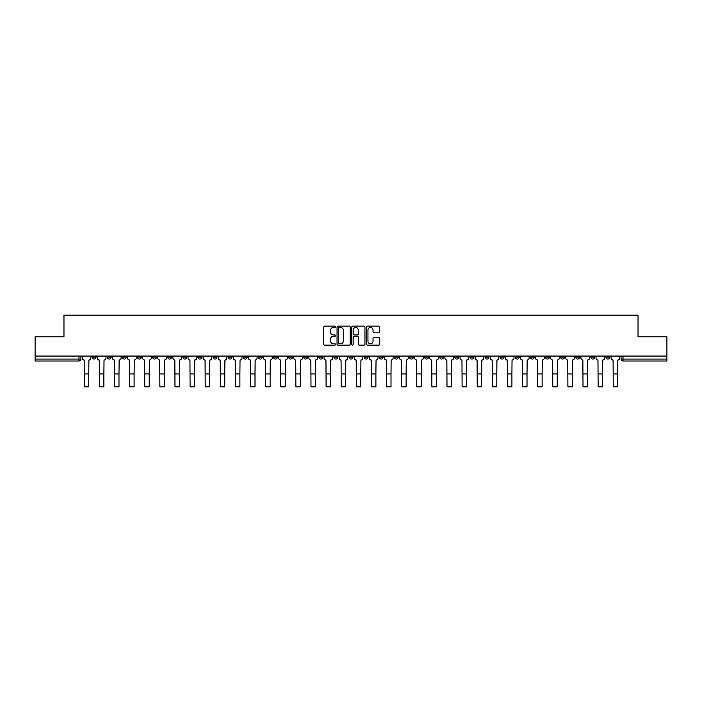 <?xml version="1.0" encoding="UTF-8"?>
<svg xmlns="http://www.w3.org/2000/svg" width="702" height="702" viewBox="0 0 702 702"><rect width="100%" height="100%" fill="white"/><g stroke="black" fill="none" stroke-linecap="round" stroke-linejoin="round"><path stroke-width="1.05" d="M335.503 326.781A0.667 0.667 0 0 0 334.836 326.114L324.736 326.114A0.948 0.948 0 0 0 323.78 327.062L323.78 344.182A0.948 0.948 0 0 0 324.736 345.13L334.836 345.13A0.667 0.667 0 0 0 335.503 344.463A0.667 0.667 0 0 0 334.836 343.796L333.529 343.796A3.045 3.045 0 0 1 330.484 340.76L330.484 339.329A3.045 3.045 0 0 1 333.529 336.284L334.836 336.284A0.667 0.667 0 0 0 335.503 335.617A0.667 0.667 0 0 0 334.836 334.959L333.529 334.959A3.045 3.045 0 0 1 330.484 331.914L330.484 330.484A3.045 3.045 0 0 1 333.529 327.448L334.836 327.448A0.667 0.667 0 0 0 335.503 326.781M590.856 356.063L590.856 357.125L594.734 357.125A1.939 1.939 0 0 1 592.795 359.064A1.939 1.939 0 0 1 590.856 357.125L590.856 356.063M500.184 356.063L500.184 357.125L504.062 357.125A1.939 1.939 0 0 1 502.123 359.064A1.939 1.939 0 0 1 500.184 357.125L500.184 356.063M485.073 356.063L485.073 357.125L488.943 357.125A1.939 1.939 0 0 1 487.012 359.064A1.939 1.939 0 0 1 485.073 357.125L485.073 356.063M394.401 356.063L394.401 357.125L398.271 357.125A1.939 1.939 0 0 1 396.34 359.064A1.939 1.939 0 0 1 394.401 357.125L394.401 356.063M379.291 356.063L379.291 357.125L383.16 357.125A1.939 1.939 0 0 1 381.221 359.064A1.939 1.939 0 0 1 379.291 357.125L379.291 356.063M364.171 356.063L364.171 357.125L368.05 357.125A1.939 1.939 0 0 1 366.111 359.064A1.939 1.939 0 0 1 364.171 357.125L364.171 356.063M333.95 356.063L333.95 357.125L337.829 357.125A1.939 1.939 0 0 1 335.889 359.064A1.939 1.939 0 0 1 333.95 357.125L333.95 356.063M303.729 357.125L303.729 356.063L303.729 357.125A1.939 1.939 0 0 0 305.66 359.064A1.939 1.939 0 0 1 303.729 357.125L307.599 357.125A1.939 1.939 0 0 1 305.66 359.064A1.939 1.939 0 0 0 307.599 357.125L307.599 356.063L307.599 357.125M288.619 357.125L288.619 356.063L288.619 357.125A1.939 1.939 0 0 0 290.549 359.064A1.939 1.939 0 0 1 288.619 357.125L292.488 357.125A1.939 1.939 0 0 1 290.549 359.064M273.499 357.125L273.499 356.063L273.499 357.125A1.939 1.939 0 0 0 275.438 359.064A1.939 1.939 0 0 1 273.499 357.125L277.378 357.125A1.939 1.939 0 0 1 275.438 359.064A1.939 1.939 0 0 0 277.378 357.125L277.378 356.063L277.378 357.125M258.389 356.063L258.389 357.125L262.267 357.125A1.939 1.939 0 0 1 260.328 359.064A1.939 1.939 0 0 1 258.389 357.125L258.389 356.063M243.278 356.063L243.278 357.125L247.157 357.125A1.939 1.939 0 0 1 245.217 359.064A1.939 1.939 0 0 1 243.278 357.125L243.278 356.063M228.168 356.063L228.168 357.125L232.037 357.125A1.939 1.939 0 0 1 230.107 359.064A1.939 1.939 0 0 1 228.168 357.125L228.168 356.063M213.057 357.125L213.057 356.063L213.057 357.125A1.939 1.939 0 0 0 214.987 359.064A1.939 1.939 0 0 1 213.057 357.125L216.927 357.125A1.939 1.939 0 0 1 214.987 359.064M182.827 357.125L182.827 356.063L182.827 357.125A1.939 1.939 0 0 0 184.766 359.064A1.939 1.939 0 0 1 182.827 357.125L186.706 357.125A1.939 1.939 0 0 1 184.766 359.064A1.939 1.939 0 0 0 186.706 357.125L186.706 356.063L186.706 357.125M167.717 357.125L167.717 356.063L167.717 357.125A1.939 1.939 0 0 0 169.656 359.064A1.939 1.939 0 0 1 167.717 357.125L171.595 357.125A1.939 1.939 0 0 1 169.656 359.064A1.939 1.939 0 0 0 171.595 357.125L171.595 356.063L171.595 357.125M152.606 357.125L152.606 356.063L152.606 357.125A1.939 1.939 0 0 0 154.545 359.064A1.939 1.939 0 0 1 152.606 357.125L156.485 357.125A1.939 1.939 0 0 1 154.545 359.064A1.939 1.939 0 0 0 156.485 357.125L156.485 356.063L156.485 357.125M137.495 357.125L137.495 356.063L137.495 357.125A1.939 1.939 0 0 0 139.435 359.064A1.939 1.939 0 0 1 137.495 357.125L141.365 357.125A1.939 1.939 0 0 1 139.435 359.064M122.385 357.125L122.385 356.063L122.385 357.125A1.939 1.939 0 0 0 124.315 359.064A1.939 1.939 0 0 1 122.385 357.125L126.255 357.125A1.939 1.939 0 0 1 124.315 359.064A1.939 1.939 0 0 0 126.255 357.125L126.255 356.063L126.255 357.125M107.266 357.125L107.266 356.063L107.266 357.125A1.939 1.939 0 0 0 109.205 359.064A1.939 1.939 0 0 1 107.266 357.125L111.144 357.125A1.939 1.939 0 0 1 109.205 359.064A1.939 1.939 0 0 0 111.144 357.125L111.144 356.063L111.144 357.125M378.79 332.818A0.948 0.948 0 0 0 379.738 331.862L379.738 327.062A0.948 0.948 0 0 0 378.79 326.114L367.567 326.114A0.948 0.948 0 0 0 366.619 327.062L366.619 344.182A0.948 0.948 0 0 0 367.567 345.13L378.79 345.13A0.948 0.948 0 0 0 379.738 344.182L379.738 338.382A0.948 0.948 0 0 0 378.79 337.425L373.99 337.425A0.948 0.948 0 0 0 373.034 338.382L373.034 341.26A2.545 2.545 0 0 1 370.489 343.796A2.545 2.545 0 0 1 367.953 341.26L367.953 329.984A2.545 2.545 0 0 1 370.489 327.448A2.545 2.545 0 0 1 373.034 329.984L373.034 331.862A0.948 0.948 0 0 0 373.99 332.818L378.79 332.818M35.1 356.063L35.1 336.784L63.97 336.784L63.97 315.18L638.03 315.18L638.03 336.784L666.9 336.784L666.9 356.063L35.1 356.063L35.1 359.064L80.923 359.064L80.923 356.063M350.166 327.062A0.948 0.948 0 0 0 349.219 326.114L337.995 326.114A0.948 0.948 0 0 0 337.048 327.062L337.048 344.182A0.948 0.948 0 0 0 337.995 345.13L349.219 345.13A0.948 0.948 0 0 0 350.166 344.182L350.166 327.062M352.781 326.114L364.005 326.114A0.948 0.948 0 0 1 364.952 327.062L364.952 344.182A0.948 0.948 0 0 1 364.005 345.13L359.205 345.13A0.948 0.948 0 0 1 358.248 344.182L358.248 337.241A0.948 0.948 0 0 0 357.3 336.284L354.115 336.284A0.948 0.948 0 0 0 353.167 337.241L353.167 344.463A0.667 0.667 0 0 1 352.501 345.13A0.667 0.667 0 0 1 351.834 344.463L351.834 327.062A0.948 0.948 0 0 1 352.781 326.114M621.077 356.063L621.077 359.064L666.9 359.064L666.9 361.003L623.016 361.003A1.939 1.939 0 0 1 621.077 359.064A1.939 1.939 0 0 0 623.016 361.003L623.016 356.063M666.9 356.063L666.9 359.064M80.923 359.064A1.939 1.939 0 0 1 78.984 361.003L35.1 361.003L35.1 359.064M609.845 356.063L609.845 357.125A1.939 1.939 0 0 1 607.906 359.064A1.939 1.939 0 0 1 605.966 357.125L609.845 357.125M605.966 356.063L605.966 357.125M594.734 356.063L594.734 357.125A1.939 1.939 0 0 1 592.795 359.064M579.615 356.063L579.615 357.125A1.939 1.939 0 0 1 577.685 359.064A1.939 1.939 0 0 1 575.745 357.125L579.615 357.125M575.745 356.063L575.745 357.125M564.505 356.063L564.505 357.125A1.939 1.939 0 0 1 562.565 359.064A1.939 1.939 0 0 1 560.635 357.125L564.505 357.125M560.635 356.063L560.635 357.125M549.394 356.063L549.394 357.125A1.939 1.939 0 0 1 547.455 359.064A1.939 1.939 0 0 1 545.515 357.125A1.939 1.939 0 0 0 547.455 359.064M545.515 356.063L545.515 357.125L549.394 357.125M534.283 356.063L534.283 357.125A1.939 1.939 0 0 1 532.344 359.064A1.939 1.939 0 0 1 530.405 357.125L534.283 357.125M530.405 356.063L530.405 357.125M519.173 356.063L519.173 357.125A1.939 1.939 0 0 1 517.234 359.064A1.939 1.939 0 0 1 515.294 357.125L519.173 357.125M515.294 356.063L515.294 357.125M504.062 356.063L504.062 357.125M488.943 356.063L488.943 357.125L488.943 356.063M473.832 356.063L473.832 357.125A1.939 1.939 0 0 1 471.893 359.064A1.939 1.939 0 0 1 469.963 357.125L473.832 357.125M469.963 356.063L469.963 357.125M458.722 356.063L458.722 357.125A1.939 1.939 0 0 1 456.783 359.064A1.939 1.939 0 0 1 454.843 357.125L458.722 357.125M454.843 356.063L454.843 357.125M443.611 356.063L443.611 357.125A1.939 1.939 0 0 1 441.672 359.064A1.939 1.939 0 0 1 439.733 357.125L443.611 357.125M439.733 356.063L439.733 357.125M428.501 356.063L428.501 357.125A1.939 1.939 0 0 1 426.562 359.064A1.939 1.939 0 0 1 424.622 357.125L428.501 357.125M424.622 356.063L424.622 357.125M413.381 356.063L413.381 357.125A1.939 1.939 0 0 1 411.451 359.064A1.939 1.939 0 0 1 409.512 357.125L413.381 357.125M409.512 356.063L409.512 357.125M398.271 356.063L398.271 357.125A1.939 1.939 0 0 1 396.34 359.064M383.16 356.063L383.16 357.125M368.05 357.125L368.05 356.063L368.05 357.125A1.939 1.939 0 0 1 366.111 359.064M352.939 356.063L352.939 357.125A1.939 1.939 0 0 1 351 359.064A1.939 1.939 0 0 1 349.061 357.125A1.939 1.939 0 0 0 351 359.064A1.939 1.939 0 0 0 352.939 357.125L349.061 357.125L349.061 356.063M337.829 357.125L337.829 356.063L337.829 357.125A1.939 1.939 0 0 1 335.889 359.064M322.709 356.063L322.709 357.125A1.939 1.939 0 0 1 320.779 359.064A1.939 1.939 0 0 1 318.84 357.125A1.939 1.939 0 0 0 320.779 359.064M318.84 356.063L318.84 357.125L322.709 357.125M292.488 356.063L292.488 357.125L292.488 356.063M262.267 357.125L262.267 356.063L262.267 357.125A1.939 1.939 0 0 1 260.328 359.064M247.157 357.125L247.157 356.063L247.157 357.125A1.939 1.939 0 0 1 245.217 359.064M232.037 357.125L232.037 356.063L232.037 357.125A1.939 1.939 0 0 1 230.107 359.064M216.927 356.063L216.927 357.125L216.927 356.063M201.816 357.125L201.816 356.063L201.816 357.125A1.939 1.939 0 0 1 199.877 359.064A1.939 1.939 0 0 1 197.938 357.125L201.816 357.125A1.939 1.939 0 0 1 199.877 359.064M197.938 356.063L197.938 357.125M141.365 356.063L141.365 357.125L141.365 356.063M96.034 356.063L96.034 357.125A1.939 1.939 0 0 1 94.094 359.064A1.939 1.939 0 0 1 92.155 357.125A1.939 1.939 0 0 0 94.094 359.064A1.939 1.939 0 0 0 96.034 357.125L96.034 356.063M92.155 356.063L92.155 357.125L96.034 357.125M339.04 327.448A0.667 0.667 0 0 0 338.382 328.106L338.382 343.138A0.667 0.667 0 0 0 339.04 343.796L340.417 343.796A3.045 3.045 0 0 0 343.462 340.76L343.462 330.484A3.045 3.045 0 0 0 340.417 327.448L339.04 327.448M358.248 330.037A2.545 2.545 0 0 0 355.703 327.492A2.545 2.545 0 0 0 353.167 330.037L353.167 334.003A0.948 0.948 0 0 0 354.115 334.959L357.3 334.959A0.948 0.948 0 0 0 358.248 334.003L358.248 330.037M82.231 356.063L82.231 358.099A1.939 1.939 0 0 0 84.17 360.029L84.31 386.82L88.768 386.82L88.768 373.938L84.31 373.938M90.848 356.063L90.848 358.099A1.939 1.939 0 0 1 88.908 360.029L88.768 373.938M97.341 356.063L97.341 358.099A1.939 1.939 0 0 0 99.28 360.029L99.421 386.82L103.878 386.82L103.878 373.938L99.421 373.938M105.958 356.063L105.958 358.099A1.939 1.939 0 0 1 104.028 360.029L103.878 373.938M112.452 356.063L112.452 358.099A1.939 1.939 0 0 0 114.391 360.029L114.531 386.82L118.989 386.82L118.989 373.938L114.531 373.938M121.077 356.063L121.077 358.099A1.939 1.939 0 0 1 119.138 360.029L118.989 373.938M127.562 356.063L127.562 358.099A1.939 1.939 0 0 0 129.501 360.029L129.651 386.82L134.1 386.82L134.1 373.938L129.651 373.938M136.188 356.063L136.188 358.099A1.939 1.939 0 0 1 134.249 360.029L134.1 373.938M142.673 356.063L142.673 358.099A1.939 1.939 0 0 0 144.612 360.029L144.761 386.82L149.219 386.82L149.219 373.938L144.761 373.938M151.299 356.063L151.299 358.099A1.939 1.939 0 0 1 149.359 360.029L149.219 373.938M157.792 356.063L157.792 358.099A1.939 1.939 0 0 0 159.723 360.029L159.872 386.82L164.329 386.82L164.329 373.938L159.872 373.938M166.409 356.063L166.409 358.099A1.939 1.939 0 0 1 164.47 360.029L164.329 373.938M172.903 356.063L172.903 358.099A1.939 1.939 0 0 0 174.842 360.029L174.982 386.82L179.44 386.82L179.44 373.938L174.982 373.938M181.52 356.063L181.52 358.099A1.939 1.939 0 0 1 179.589 360.029L179.44 373.938M188.013 356.063L188.013 358.099A1.939 1.939 0 0 0 189.952 360.029L190.093 386.82L194.551 386.82L194.551 373.938L190.093 373.938M196.63 356.063L196.63 358.099A1.939 1.939 0 0 1 194.7 360.029L194.551 373.938M203.124 356.063L203.124 358.099A1.939 1.939 0 0 0 205.063 360.029L205.203 386.82L209.661 386.82L209.661 373.938L205.203 373.938M211.75 356.063L211.75 358.099A1.939 1.939 0 0 1 209.81 360.029L209.661 373.938M218.234 356.063L218.234 358.099A1.939 1.939 0 0 0 220.174 360.029L220.323 386.82L224.772 386.82L224.772 373.938L220.323 373.938M226.86 356.063L226.86 358.099A1.939 1.939 0 0 1 224.921 360.029L224.772 373.938M233.345 356.063L233.345 358.099A1.939 1.939 0 0 0 235.284 360.029L235.433 386.82L239.891 386.82L239.891 373.938L235.433 373.938M241.971 356.063L241.971 358.099A1.939 1.939 0 0 1 240.031 360.029L239.891 373.938M248.464 356.063L248.464 358.099A1.939 1.939 0 0 0 250.395 360.029L250.544 386.82L255.001 386.82L255.001 373.938L250.544 373.938M257.081 356.063L257.081 358.099A1.939 1.939 0 0 1 255.142 360.029L255.001 373.938M263.575 356.063L263.575 358.099A1.939 1.939 0 0 0 265.514 360.029L265.654 386.82L270.112 386.82L270.112 373.938L265.654 373.938M272.192 356.063L272.192 358.099A1.939 1.939 0 0 1 270.261 360.029L270.112 373.938M278.685 356.063L278.685 358.099A1.939 1.939 0 0 0 280.625 360.029L280.765 386.82L285.223 386.82L285.223 373.938L280.765 373.938M287.302 356.063L287.302 358.099A1.939 1.939 0 0 1 285.372 360.029L285.223 373.938M293.796 356.063L293.796 358.099A1.939 1.939 0 0 0 295.735 360.029L295.875 386.82L300.333 386.82L300.333 373.938L295.875 373.938M302.422 356.063L302.422 358.099A1.939 1.939 0 0 1 300.482 360.029L300.333 373.938M308.906 356.063L308.906 358.099A1.939 1.939 0 0 0 310.846 360.029L310.995 386.82L315.444 386.82L315.444 373.938L310.995 373.938M317.532 356.063L317.532 358.099A1.939 1.939 0 0 1 315.593 360.029L315.444 373.938M324.017 356.063L324.017 358.099A1.939 1.939 0 0 0 325.956 360.029L326.105 386.82L330.563 386.82L330.563 373.938L326.105 373.938M332.643 356.063L332.643 358.099A1.939 1.939 0 0 1 330.703 360.029L330.563 373.938M339.136 356.063L339.136 358.099A1.939 1.939 0 0 0 341.067 360.029L341.216 386.82L345.674 386.82L345.674 373.938L341.216 373.938M347.753 356.063L347.753 358.099A1.939 1.939 0 0 1 345.814 360.029L345.674 373.938M354.247 356.063L354.247 358.099A1.939 1.939 0 0 0 356.186 360.029L356.326 386.82L360.784 386.82L360.784 373.938L356.326 373.938M362.864 356.063L362.864 358.099A1.939 1.939 0 0 1 360.933 360.029L360.784 373.938M369.357 356.063L369.357 358.099A1.939 1.939 0 0 0 371.297 360.029L371.437 386.82L375.895 386.82L375.895 373.938L371.437 373.938M377.983 356.063L377.983 358.099A1.939 1.939 0 0 1 376.044 360.029L375.895 373.938M384.468 356.063L384.468 358.099A1.939 1.939 0 0 0 386.407 360.029L386.556 386.82L391.005 386.82L391.005 373.938L386.556 373.938M393.094 356.063L393.094 358.099A1.939 1.939 0 0 1 391.154 360.029L391.005 373.938M399.578 356.063L399.578 358.099A1.939 1.939 0 0 0 401.518 360.029L401.667 386.82L406.125 386.82L406.125 373.938L401.667 373.938M408.204 356.063L408.204 358.099A1.939 1.939 0 0 1 406.265 360.029L406.125 373.938M414.698 356.063L414.698 358.099A1.939 1.939 0 0 0 416.628 360.029L416.777 386.82L421.235 386.82L421.235 373.938L416.777 373.938M423.315 356.063L423.315 358.099A1.939 1.939 0 0 1 421.375 360.029L421.235 373.938M429.808 356.063L429.808 358.099A1.939 1.939 0 0 0 431.739 360.029L431.888 386.82L436.346 386.82L436.346 373.938L431.888 373.938M438.425 356.063L438.425 358.099A1.939 1.939 0 0 1 436.486 360.029L436.346 373.938M444.919 356.063L444.919 358.099A1.939 1.939 0 0 0 446.858 360.029L446.998 386.82L451.456 386.82L451.456 373.938L446.998 373.938M453.536 356.063L453.536 358.099A1.939 1.939 0 0 1 451.605 360.029L451.456 373.938M460.029 356.063L460.029 358.099A1.939 1.939 0 0 0 461.969 360.029L462.109 386.82L466.567 386.82L466.567 373.938L462.109 373.938M468.655 356.063L468.655 358.099A1.939 1.939 0 0 1 466.716 360.029L466.567 373.938M475.14 356.063L475.14 358.099A1.939 1.939 0 0 0 477.079 360.029L477.228 386.82L481.677 386.82L481.677 373.938L477.228 373.938M483.766 356.063L483.766 358.099A1.939 1.939 0 0 1 481.826 360.029L481.677 373.938M490.25 356.063L490.25 358.099A1.939 1.939 0 0 0 492.19 360.029L492.339 386.82L496.797 386.82L496.797 373.938L492.339 373.938M498.876 356.063L498.876 358.099A1.939 1.939 0 0 1 496.937 360.029L496.797 373.938M505.37 356.063L505.37 358.099A1.939 1.939 0 0 0 507.3 360.029L507.449 386.82L511.907 386.82L511.907 373.938L507.449 373.938M513.987 356.063L513.987 358.099A1.939 1.939 0 0 1 512.048 360.029L511.907 373.938M520.48 356.063L520.48 358.099A1.939 1.939 0 0 0 522.411 360.029L522.56 386.82L527.018 386.82L527.018 373.938L522.56 373.938M529.097 356.063L529.097 358.099A1.939 1.939 0 0 1 527.158 360.029L527.018 373.938M535.591 356.063L535.591 358.099A1.939 1.939 0 0 0 537.53 360.029L537.671 386.82L542.128 386.82L542.128 373.938L537.671 373.938M544.208 356.063L544.208 358.099A1.939 1.939 0 0 1 542.277 360.029L542.128 373.938M550.701 356.063L550.701 358.099A1.939 1.939 0 0 0 552.641 360.029L552.781 386.82L557.239 386.82L557.239 373.938L552.781 373.938M559.327 356.063L559.327 358.099A1.939 1.939 0 0 1 557.388 360.029L557.239 373.938M565.812 356.063L565.812 358.099A1.939 1.939 0 0 0 567.751 360.029L567.9 386.82L572.349 386.82L572.349 373.938L567.9 373.938M574.438 356.063L574.438 358.099A1.939 1.939 0 0 1 572.499 360.029L572.349 373.938M580.923 356.063L580.923 358.099A1.939 1.939 0 0 0 582.862 360.029L583.011 386.82L587.469 386.82L587.469 373.938L583.011 373.938M589.548 356.063L589.548 358.099A1.939 1.939 0 0 1 587.609 360.029L587.469 373.938M596.042 356.063L596.042 358.099A1.939 1.939 0 0 0 597.972 360.029L598.122 386.82L602.579 386.82L602.579 373.938L598.122 373.938M604.659 356.063L604.659 358.099A1.939 1.939 0 0 1 602.72 360.029L602.579 373.938M611.152 356.063L611.152 358.099A1.939 1.939 0 0 0 613.092 360.029L613.232 386.82L617.69 386.82L617.69 373.938L613.232 373.938M619.769 356.063L619.769 358.099A1.939 1.939 0 0 1 617.83 360.029L617.69 373.938M78.984 356.063L78.984 361.003"/></g></svg>
